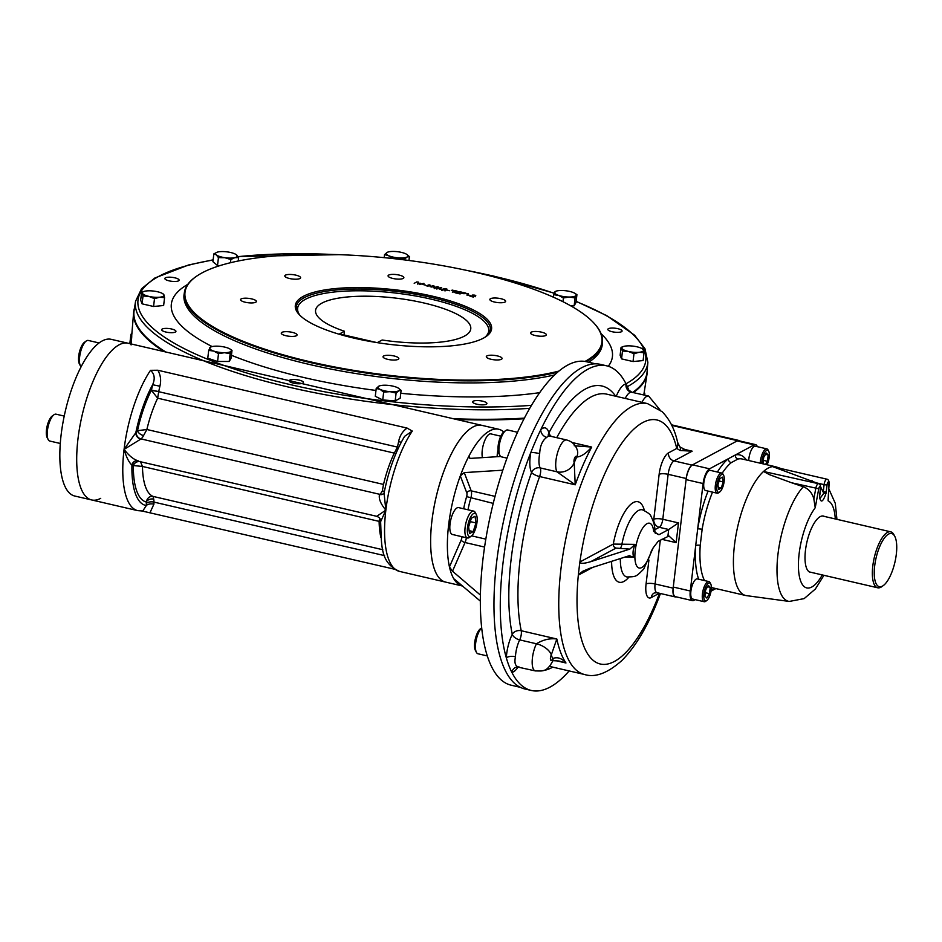 <?xml version="1.0" encoding="UTF-8"?>
<svg xmlns="http://www.w3.org/2000/svg" width="942" height="942" viewBox="0 0 942 942"><rect width="100%" height="100%" fill="white"/><g stroke="black" fill="none" stroke-linecap="round" stroke-linejoin="round"><path stroke-width="1.41" d="M506.973 458.13L501.474 456.858A13.789 4.875 -76.9 0 1 499.908 455.445A13.789 4.875 -76.9 0 1 499.837 442.328A13.789 4.875 -76.9 0 1 505.677 430.576A13.789 4.875 -76.9 0 1 506.16 430.27A13.789 4.875 -76.9 0 1 507.714 429.988L517.488 432.26M499.908 455.445L498.86 453.455A11.952 4.227 -76.9 0 1 498.801 442.081A11.952 4.227 -76.9 0 1 503.864 431.895L505.677 430.576M475.651 643.268A13.789 4.875 -76.9 0 1 481.739 627.867L480.385 628.82A11.952 4.227 -76.9 0 0 474.697 642.491A11.952 4.227 -76.9 0 0 475.38 650.369L476.428 652.359A13.789 4.875 -76.9 0 1 475.651 643.268M487.367 655.95L477.994 653.783A13.789 4.875 -76.9 0 1 476.428 652.359M765.505 454.338L768.201 454.962L767.447 461.286L765.552 464.43M763.303 460.332L767.447 461.286M763.008 463.841L763.656 457.4L766.305 453.02L768.201 454.962M767.047 464.783A9.196 3.25 103.1 0 0 768.696 451.183L768.036 449.935A10.338 3.662 103.1 0 0 766.859 448.875A10.338 3.662 103.1 0 0 765.705 449.075A10.338 3.662 103.1 0 0 760.265 463.205M768.696 451.183A9.196 3.25 103.1 0 0 764.433 452.961A9.196 3.25 103.1 0 0 761.784 463.558M766.859 448.875L755.343 446.202A10.338 3.662 103.1 0 0 754.177 446.402A10.338 3.662 103.1 0 0 748.749 460.532M704.934 596.133L705.688 589.798L708.337 585.418L710.244 587.361L709.491 593.684L706.83 598.076L704.934 596.133M705.334 592.73L709.491 593.684M707.548 586.736L710.244 587.361M710.692 583.887L710.033 582.639A10.338 3.662 103.1 0 0 708.855 581.579A10.338 3.662 103.1 0 0 707.701 581.791A10.338 3.662 103.1 0 0 702.65 592.341A10.338 3.662 103.1 0 0 704.18 601.726A10.338 3.662 103.1 0 0 705.346 601.526A10.338 3.662 103.1 0 0 705.699 601.29L706.841 600.466A9.196 3.25 103.1 0 0 710.739 592.636A9.196 3.25 103.1 0 0 710.692 583.887A9.196 3.25 103.1 0 0 708.619 583.122A9.196 3.25 103.1 0 0 703.886 594.225A9.196 3.25 103.1 0 0 706.841 600.466M708.855 581.579L697.339 578.906A10.338 3.662 103.1 0 0 691.44 588.149A10.338 3.662 103.1 0 0 692.664 599.053L704.18 601.726M719.912 478.548L722.538 477.135L723.209 481.915L721.231 488.097L718.605 489.51L717.945 484.73L719.912 478.548M718.322 487.426L721.231 488.097M719.146 480.973L723.209 481.915M723.633 475.345L722.973 474.097A10.338 3.662 103.1 0 0 721.808 473.037A10.338 3.662 103.1 0 0 715.367 485.318A10.338 3.662 103.1 0 0 717.121 493.196A10.338 3.662 103.1 0 0 718.652 492.76L719.782 491.924A9.196 3.25 103.1 0 0 724.151 481.409A9.196 3.25 103.1 0 0 723.633 475.345A9.196 3.25 103.1 0 0 717.345 482.622A9.196 3.25 103.1 0 0 719.782 491.924M721.808 473.037L710.28 470.364A10.338 3.662 103.1 0 0 703.851 482.645A10.338 3.662 103.1 0 0 705.605 490.523L717.121 493.196M874.682 565.907A27.294 9.655 103.1 0 0 883.337 585.547A27.294 9.655 103.1 0 0 894.9 562.292A27.294 9.655 103.1 0 0 894.759 536.316A27.294 9.655 103.1 0 0 883.69 539.036A27.294 9.655 103.1 0 0 874.682 565.907M894.759 536.316L893.946 534.762A28.731 10.162 103.1 0 0 890.685 531.818A28.731 10.162 103.1 0 0 872.81 565.907A28.731 10.162 103.1 0 0 877.697 587.784A28.731 10.162 103.1 0 0 881.912 586.583L883.337 585.547M781.024 468.539L776.338 466.973A66.081 23.373 103.1 0 0 775.596 466.761L742.084 458.99A66.081 23.373 103.1 0 0 737.963 459.037L731.239 462.64A66.081 23.373 103.1 0 0 722.196 473.202M737.963 459.037A3.45 3.179 76.9 0 1 735.384 454.951L728.319 458.742A3.45 2.932 -129.3 0 0 731.239 462.64M717.415 472.024A69.531 24.586 103.1 0 1 728.319 458.742L709.55 468.81A12.646 4.474 103.1 0 0 703.097 483.552L697.704 528.768L702.155 529.192L700.224 545.371A66.081 23.373 103.1 0 0 704.51 580.566M708.078 491.088A69.531 24.586 103.1 0 0 697.704 528.768L695.679 545.783A3.45 1.342 -176.1 0 1 700.224 545.371M711.033 591.164L712.623 590.304A3.45 3.179 76.9 0 1 713.965 588.138M711.128 590.552A69.531 24.586 103.1 0 0 712.623 590.304L715.861 588.573M757.321 446.661A12.646 4.474 103.1 0 0 755.566 444.624A12.646 4.474 103.1 0 0 754.153 444.883L735.384 454.951A69.531 24.586 103.1 0 1 746.394 459.99M698.658 579.212A69.531 24.586 103.1 0 1 695.679 545.783L690.286 590.999A12.646 4.474 103.1 0 0 692.441 600.631A12.646 4.474 103.1 0 0 693.854 600.372L695.208 599.642M815.23 507.738L813.841 498.954C812.239 492.984 808.742 488.922 803.326 486.767L791.621 482.775L818.739 488.768L815.23 507.738A44.886 15.873 103.1 0 0 798.757 572.183A44.886 15.873 103.1 0 0 822.295 574.938M819.717 494.797A2.296 0.636 -173.2 0 1 819.846 495.045A2.296 0.636 -173.2 0 1 819.658 495.257L819.516 496.905A2.296 0.942 -176.7 0 0 819.717 496.552L819.717 496.552A2.296 0.942 -176.7 0 0 819.564 496.187M826.252 491.724L827.1 484.647A2.296 0.636 -173.2 0 1 824.097 484.647L823.249 491.724A2.296 0.636 -173.2 0 0 826.252 491.724L825.993 493.431L823.755 493.243L820.741 487.108M819.717 496.552L819.893 498.648L823.755 493.243M825.993 493.431C822.931 502.204 820.765 503.358 819.516 496.905M829.148 482.916L828.112 500.826L828.948 483.293A2.296 0.989 2.7 0 0 829.148 482.916C828.936 480.667 828.206 479.419 826.958 479.195A4.592 1.625 103.1 0 0 824.097 484.647L816.384 482.857L772.581 466.608A66.081 23.373 103.1 0 0 763.538 471.471L769.59 474.709L791.621 482.775M824.391 516.428A28.872 10.209 103.1 0 0 805.469 550.328A28.872 10.209 103.1 0 0 811.403 572.406M817.091 483.376L816.384 482.857M826.958 479.195L772.581 466.608A66.081 23.373 103.1 0 1 775.596 466.761M818.739 488.768A2.296 0.812 103.1 0 1 819.929 486.449A2.296 0.812 103.1 0 1 820.494 488.18A2.296 0.636 6.8 0 0 820.682 487.968C820.517 485.118 819.799 483.705 818.539 483.705L763.538 471.471A66.081 23.373 103.1 0 0 735.007 541.132A66.081 23.373 103.1 0 0 745.711 595.509A66.081 23.373 103.1 0 0 746.476 595.638L789.255 601.443A62.054 21.949 -76.9 0 1 778.057 553.519A62.054 21.949 -76.9 0 1 803.326 486.767M755.566 444.624L738.552 440.679A12.646 4.474 103.1 0 0 737.139 440.927L692.535 464.853A12.646 4.474 103.1 0 0 686.082 479.608L673.271 587.054A12.646 4.474 103.1 0 0 675.426 596.675L692.441 600.631M616.044 548.091A3.45 3.085 -118.2 0 1 613.289 544.076L635.202 544.382L629.786 549.115L616.044 548.091L590.669 561.691C584.57 563.516 580.978 563.763 579.872 562.433L579.895 561.985A3.45 3.085 -118.2 0 0 579.872 562.433M592.977 567.272L578.329 575.138A3.45 3.085 61.8 0 1 578.412 574.702L582.862 571.205L589.892 568.273L629.798 555.544M628.997 555.698L633.683 557.181L624.358 557.181M655.314 532.937L658.953 534.726L653.666 531.406L654.82 530.899L655.361 533.561M652.771 519.807L653.783 519.278L659.141 474.321A6.9 1.908 -173.2 0 1 668.149 474.321L662.791 519.266A6.9 1.908 6.8 0 0 653.783 519.278A6.9 6.158 61.8 0 0 659.282 527.308A6.9 2.437 103.1 0 0 662.791 519.266L678.499 522.916L668.702 529.498L659.282 527.308L654.772 529.722M626.748 576.916L627.031 576.975C636.604 576.645 635.826 576.881 643.739 569.039L653.147 547.855L658.175 541.297L668.973 535.998L676.144 542.651L661.849 539.33M652.629 549.151L651.311 551.141A22.985 8.125 -76.9 0 1 636.604 565.765A22.985 8.125 -76.9 0 1 640.666 531.641A22.985 8.125 -76.9 0 1 653.666 531.406M653.147 547.855L651.311 551.141M629.786 549.115L590.669 561.691M659.471 593.272A125.262 44.309 -76.9 0 1 600.454 664.039A125.262 44.309 -76.9 0 1 578.329 575.138L579.813 562.033M633.683 557.181C632.459 553.472 632.965 549.21 635.202 544.382M660.507 593.519L659.859 595.061C649.179 623.816 636.545 645.6 621.979 660.413C607.755 673.13 595.309 677.84 584.652 674.531A139.051 49.184 -76.9 0 1 568.179 527.956A139.051 49.184 -76.9 0 1 647.519 403.612L662.167 411.725C669.68 419.355 674.825 429.564 677.616 442.351A13.789 10.503 166.7 0 1 677.616 442.363A13.789 10.503 166.7 0 1 676.756 448.451L668.514 452.878A6.9 6.158 -118.2 0 0 674.013 460.909L692.158 451.171L682.762 448.993M659.859 595.061A13.789 4.416 -159.6 0 0 659.577 593.295M658.953 534.726L668.702 529.498L667.913 536.08M739.694 440.938A11.492 4.062 103.1 0 0 738.881 440.456A11.492 4.062 103.1 0 0 737.586 440.691L692.076 465.101A11.492 4.062 103.1 0 0 686.212 478.512L673.141 588.149A11.492 4.062 103.1 0 0 675.096 596.898A11.492 4.062 103.1 0 0 676.038 596.828M679.841 446.849A13.789 6.335 144.4 0 1 679.853 446.861A13.789 6.335 144.4 0 1 680.171 450.523L692.158 451.171L685.8 450.017L679.853 446.861L677.616 442.363M680.171 450.523L676.756 448.451A125.262 44.309 -76.9 0 0 627.725 435.545A125.262 44.309 -76.9 0 0 579.895 561.985L613.289 544.076A41.342 14.625 -76.9 0 1 629.103 506.007A41.342 14.625 -76.9 0 1 644.387 510.54M577.411 450.488C575.786 445.036 572.218 441.539 566.695 439.985A17.239 6.099 -76.9 0 0 557.723 452.184A17.239 6.099 -76.9 0 0 556.946 471.801A13.789 11.928 -27.6 0 0 574.208 462.71L575.221 484.812L556.946 471.801A13.789 11.94 -27.8 0 0 574.196 462.699A3.45 1.225 -76.9 0 1 574.679 457.894A3.45 1.225 -76.9 0 1 576.669 457.047A20.689 7.312 -76.9 0 1 576.669 457.047A13.789 10.786 164.7 0 0 577.411 450.488A13.789 10.798 164.6 0 1 576.669 457.058C581.238 456.658 586.254 453.314 591.717 447.061L572.053 442.493M574.208 445.778L591.717 447.061A139.051 49.184 -76.9 0 0 575.221 484.812L539.613 476.546A6.9 2.437 -76.9 0 0 540.19 467.915A17.239 6.099 -76.9 0 1 539.672 453.62C540.072 445.766 542.451 440.35 546.784 437.347A6.9 5.734 47.4 0 1 540.79 429.67A166.64 58.934 -76.9 0 1 606.636 365.814A166.64 58.934 -76.9 0 1 626.077 383.924A166.64 58.934 -76.9 0 1 628.903 390.341M552.93 660.66L552.919 660.683A13.789 4.887 -158.7 0 0 552.636 658.576A13.789 4.898 -158.7 0 1 552.93 660.66L558.947 661.001L565.965 662.991A139.051 49.184 -76.9 0 1 556.828 638.994C549.904 638.111 543.11 639.712 536.445 643.763A13.789 7.053 26.1 0 1 551.282 654.949L556.828 638.994L521.232 630.728A139.051 49.184 -76.9 0 1 539.613 476.546A6.9 2.025 -160.3 0 1 531.571 472.46A24.139 8.537 -76.9 0 1 530.841 452.443A166.64 58.934 -76.9 0 1 540.79 429.67A24.139 8.537 -76.9 0 1 548.892 432.837A145.951 51.622 -76.9 0 1 615.668 396.229M536.445 643.763A6.9 2.437 -76.9 0 1 536.434 643.775A13.789 7.077 26.1 0 1 551.27 654.973A20.689 7.312 -76.9 0 0 551.282 654.949A145.951 51.622 -76.9 0 0 552.648 658.552C557.393 656.704 561.832 658.175 565.965 662.991L555.415 660.542M641.973 402.328A17.239 6.099 -76.9 0 1 648.626 396.04L631.105 392.119A6.9 6.394 83.5 0 1 626.077 383.924A24.139 8.537 -76.9 0 0 616.245 396.358M519.383 667.077C515.451 666.759 514.132 663.309 515.451 656.727A6.9 2.967 2.7 0 0 506.337 657.869A166.64 58.934 -76.9 0 1 530.841 452.443A6.9 0.801 -169.5 0 1 539.672 453.62M569.168 670.939A166.64 58.934 -76.9 0 1 531.288 690.462A166.64 58.934 -76.9 0 1 511.859 672.352A166.64 58.934 -76.9 0 1 506.337 657.869A24.139 8.537 -76.9 0 1 512.271 634.284A145.951 51.622 -76.9 0 1 531.571 472.46A6.9 5.97 152.2 0 1 540.19 467.915L556.946 471.801M552.919 660.683L552.919 660.683C546.654 672.753 542.321 670.845 535.374 670.928L517.346 666.96A6.9 6.394 83.5 0 1 517.37 666.96M518.135 666.948A24.139 8.537 -76.9 0 1 511.859 672.352A6.9 6.394 83.5 0 1 517.346 666.96L516.652 667.077M574.196 462.699A20.689 7.312 -76.9 0 1 574.208 462.71A145.951 51.622 -76.9 0 1 576.669 457.058M552.636 658.576A20.689 7.312 -76.9 0 1 552.648 658.552A3.45 1.225 -76.9 0 1 550.587 659.895A3.45 1.225 -76.9 0 1 551.27 654.973M531.288 690.462L525.012 689.002A166.64 58.934 -76.9 0 1 505.265 513.355A166.64 58.934 -76.9 0 1 600.348 364.354L606.636 365.814M520.373 687.342L511.259 685.223A166.063 58.734 -76.9 0 1 491.594 510.187A166.063 58.734 -76.9 0 1 586.348 361.693L595.462 363.812M462.722 586.054A80.447 28.448 -76.9 0 1 462.345 585.983A80.447 28.448 -76.9 0 1 454.268 579.542L454.126 579.165M454.433 579.189L480.373 601.149M480.432 595.097L452.501 571.217L449.452 566.896A80.447 28.448 -76.9 0 1 460.308 475.863L464.253 472.601L502.793 470.188M500.72 456.481L470.47 458.389L468.786 457.553L469.01 455.952A80.447 28.448 -76.9 0 1 498.718 429.258A80.447 28.448 -76.9 0 1 503.746 431.989M454.268 579.542A80.447 28.448 -76.9 0 1 449.452 566.896L461.215 539.99A3.45 1.225 103.1 0 0 461.945 536.693M493.219 503.393L466.62 496.634A3.45 1.225 103.1 0 0 466.82 492.96L460.308 475.863A80.447 28.448 -76.9 0 1 469.01 455.952L469.928 458.365M462.345 585.983L445.601 582.097A80.447 28.448 -76.9 0 1 436.075 497.294A80.447 28.448 -76.9 0 1 481.974 425.372L111.191 339.32A80.447 28.448 -76.9 0 0 65.292 411.242A80.447 28.448 -76.9 0 0 74.818 496.045L91.68 499.955A80.447 28.448 -76.9 0 1 77.998 438.678A80.447 28.448 -76.9 0 1 128.053 343.229A80.447 28.448 -76.9 0 0 82.154 415.163A80.447 28.448 -76.9 0 0 91.68 499.955A80.447 28.448 -76.9 0 0 100.712 498.342M429.47 285.756C430.953 283.13 423.17 287.263 429.47 285.756M433.426 286.674C434.898 284.048 427.126 288.181 433.426 286.674M439.678 289.006L440.856 288.735M446.261 289.088C444.188 288.605 444.188 288.605 446.261 289.088M457.023 291.655L455.469 290.842L454.268 291.49L457.023 291.655M455.363 291.949L454.138 292.585M455.386 292.868L454.068 291.596L452.337 292.161L455.198 290.631C458.342 291.396 458.389 291.82 455.339 291.879L455.598 292.915M454.821 291.855L456.105 291.961M466.855 295.046L467.868 294.705M468.292 294.799L467.279 295.152M621.508 331.714A7.183 1.99 -173.2 0 1 613.395 331.984A7.183 1.99 -173.2 0 1 607.826 329.347A7.183 1.99 -173.2 0 1 615.197 328.228A7.183 1.99 -173.2 0 1 622.097 331.054A7.183 1.99 -173.2 0 1 621.508 331.714M486.331 404.224A7.183 1.99 -173.2 0 1 478.218 404.495A7.183 1.99 -173.2 0 1 472.648 401.857A7.183 1.99 -173.2 0 1 480.02 400.727A7.183 1.99 -173.2 0 1 486.92 403.553A7.183 1.99 -173.2 0 1 486.331 404.224M302.841 383.158A7.183 1.99 -173.2 0 1 294.728 383.418A7.183 1.99 -173.2 0 1 289.17 380.792A7.183 1.99 -173.2 0 1 296.53 379.661A7.183 1.99 -173.2 0 1 303.43 382.487A7.183 1.99 -173.2 0 1 302.841 383.158M175.353 332.055A7.183 1.99 -173.2 0 1 167.24 332.314A7.183 1.99 -173.2 0 1 161.671 329.688A7.183 1.99 -173.2 0 1 169.042 328.558A7.183 1.99 -173.2 0 1 175.942 331.384A7.183 1.99 -173.2 0 1 175.353 332.055M178.533 280.857A7.183 1.99 -173.2 0 1 170.42 281.116A7.183 1.99 -173.2 0 1 164.85 278.491A7.183 1.99 -173.2 0 1 172.221 277.36A7.183 1.99 -173.2 0 1 179.121 280.186A7.183 1.99 -173.2 0 1 178.533 280.857M627.372 386.656A257.967 71.545 6.8 0 0 647.861 362.317L647.083 371.749A258.32 71.639 -173.2 0 1 634.484 391.083A258.32 71.639 -173.2 0 1 632.718 392.355A257.767 71.486 -173.2 0 0 633.895 391.519L634.484 391.083M524.341 418.118A258.32 71.639 -173.2 0 1 453.22 418.695M165.945 352.096A258.32 71.639 -173.2 0 1 141.818 332.338A258.32 71.639 -173.2 0 1 134.105 310.577L135.577 301.228A257.967 71.545 6.8 0 0 289.453 387.292A257.967 71.545 6.8 0 0 529.663 408.333M545.677 335.54A7.948 2.202 -173.2 0 1 536.705 335.835A7.948 2.202 -173.2 0 1 530.546 332.915A7.948 2.202 -173.2 0 1 538.694 331.666A7.948 2.202 -173.2 0 1 546.325 334.799A7.948 2.202 -173.2 0 1 545.677 335.54M501.438 359.267A7.948 2.202 -173.2 0 1 492.454 359.561A7.948 2.202 -173.2 0 1 486.296 356.653A7.948 2.202 -173.2 0 1 494.456 355.405A7.948 2.202 -173.2 0 1 502.086 358.537A7.948 2.202 -173.2 0 1 501.438 359.267M398.183 359.349A7.948 2.202 -173.2 0 1 389.199 359.644A7.948 2.202 -173.2 0 1 383.041 356.724A7.948 2.202 -173.2 0 1 391.201 355.475A7.948 2.202 -173.2 0 1 398.831 358.608A7.948 2.202 -173.2 0 1 398.183 359.349M296.4 335.729A7.948 2.202 -173.2 0 1 287.416 336.023A7.948 2.202 -173.2 0 1 281.258 333.103A7.948 2.202 -173.2 0 1 289.418 331.855A7.948 2.202 -173.2 0 1 297.048 334.987A7.948 2.202 -173.2 0 1 296.4 335.729M255.718 302.241A7.948 2.202 -173.2 0 1 246.733 302.535A7.948 2.202 -173.2 0 1 240.575 299.627A7.948 2.202 -173.2 0 1 248.735 298.379A7.948 2.202 -173.2 0 1 256.365 301.511A7.948 2.202 -173.2 0 1 255.718 302.241M299.956 278.514A7.948 2.202 -173.2 0 1 290.972 278.808A7.948 2.202 -173.2 0 1 284.814 275.888A7.948 2.202 -173.2 0 1 292.974 274.64A7.948 2.202 -173.2 0 1 300.604 277.772A7.948 2.202 -173.2 0 1 299.956 278.514M403.211 278.432A7.948 2.202 -173.2 0 1 394.227 278.726A7.948 2.202 -173.2 0 1 388.069 275.818A7.948 2.202 -173.2 0 1 396.229 274.569A7.948 2.202 -173.2 0 1 403.859 277.702A7.948 2.202 -173.2 0 1 403.211 278.432M504.994 302.052A7.948 2.202 -173.2 0 1 496.01 302.347A7.948 2.202 -173.2 0 1 489.852 299.438A7.948 2.202 -173.2 0 1 498.012 298.19A7.948 2.202 -173.2 0 1 505.642 301.322A7.948 2.202 -173.2 0 1 504.994 302.052M470.8 296.306L473.449 297.071L470.011 296.271L475.274 295.611L472.225 295.082C475.051 294.999 476.004 295.305 475.109 296.012L470.8 296.306M475.145 296.742L475.274 295.611M475.792 295.694L475.109 296.012M467.35 294.822L470.341 295.505L467.35 294.822M465.501 293.61L466.926 293.362L465.501 293.61M466.985 293.951L468.421 293.704L466.985 293.951M462.84 292.397L465.607 293.044L463.099 292.621L462.122 293.15L464.076 293.763L461.91 293.256L459.967 293.939L462.84 292.397M456.976 293.092L459.296 293.633L456.317 293.092L459.166 291.561L461.957 292.208L459.437 291.773L458.46 292.291L459.896 292.632L456.976 293.092M451.477 290.36L452.902 290.101L451.477 290.36M452.972 290.701L454.397 290.454L452.972 290.701M446.708 290.03L449.699 290.725L446.708 290.03M441.845 290.572L442.116 289.288L443.988 289.017C446.025 288.311 446.496 288.417 445.401 289.347L445.425 290.054C441.774 289.912 441.292 289.559 443.988 289.017L443.753 288.735M446.873 288.994L446.743 290.089L446.873 288.994L445.307 290.112M440.738 288.805L441.539 289.147L439.867 289.265L438.077 288.346L441.68 287.487L438.784 288.346L440.738 288.805M435.852 287.263L435.863 287.133C437.9 286.415 438.371 286.533 437.265 287.463L437.312 288.17C433.65 288.017 433.167 287.675 435.863 287.133L435.498 287.934M438.748 287.11L437.182 288.228M433.897 286.78L430.141 286.686L434.58 286.168L433.897 286.78M429.941 285.862L426.184 285.767L430.624 285.249L429.941 285.862M422.652 284.449L425.631 285.132L422.652 284.449M419.873 284.213L423.947 283.377L419.531 284.555L419.897 283.401L417.424 284.072L418.319 282.07L417.789 283.73L420.556 283.259L419.873 284.213M417.059 281.788L414.197 283.318L417.059 281.788M558.818 371.101A209.936 58.216 -173.2 0 1 294.198 357.83A209.936 58.216 -173.2 0 1 196.584 276.218A209.936 58.216 -173.2 0 1 476.605 272.615A209.936 58.216 -173.2 0 1 594.437 323.659A209.936 58.216 -173.2 0 1 585.041 361.434M432.602 296.212A98.839 27.412 -173.2 0 1 486.472 336.27A98.839 27.412 -173.2 0 1 390.212 344.431A98.839 27.412 -173.2 0 1 298.555 313.863A98.839 27.412 -173.2 0 1 329.429 289.253A98.839 27.412 -173.2 0 1 432.602 296.212M196.584 276.218L195.96 276.642A210.525 58.38 6.8 0 0 184.42 292.244A210.525 58.38 6.8 0 0 310 362.482A210.525 58.38 6.8 0 0 557.476 372.243M586.289 361.681A210.525 58.38 6.8 0 0 602.491 342.099A210.525 58.38 6.8 0 0 594.944 324.225L594.437 323.659M299.061 314.428A97.685 27.094 -173.2 0 1 296.318 306.739A97.685 27.094 -173.2 0 1 432.013 297.554A97.685 27.094 -173.2 0 1 490.323 329.877A97.685 27.094 -173.2 0 1 485.848 336.706M524.141 418.495A257.767 71.486 -173.2 0 1 455.233 419.155M165.191 351.884A257.767 71.486 -173.2 0 1 142.277 332.903L141.818 332.338M419.897 283.401L419.767 284.496M418.319 282.07L418.201 283.106M419.802 284.237L420.426 284.354M434.58 286.168L433.944 287.781M437.017 288.005L434.38 287.604L437.017 288.005L436.888 289.1M438.136 287.204L436.087 286.91L438.136 287.204L438.006 288.299M438.619 288.205L438.748 287.098L438.383 288.417M445.142 289.889L442.505 289.488L445.142 289.889L445.013 290.984M446.131 290.183C444.059 289.712 444.059 289.712 446.131 290.183M458.13 293.504L459.566 293.833M376.906 516.216L385.855 510.128A80.447 28.448 -76.9 0 0 399.526 571.405L445.601 582.097A80.447 28.448 -76.9 0 1 431.931 520.82A80.447 28.448 -76.9 0 1 481.974 425.372L498.718 429.258M394.274 569.156L142.383 511.082M401.257 442.257L398.631 441.61C399.691 435.84 402.505 431.33 407.085 428.08L157.856 370.241L150.52 370.324C154.559 373.95 155.265 378.766 152.628 384.748L151.462 390.118L158.727 391.566L151.497 390.447L157.655 398.183L158.703 391.684L397.442 447.085L394.309 453.102L157.655 398.183A63.208 22.361 -76.9 0 0 146.87 429.505L137.497 430.682A5.746 2.037 -76.9 0 1 136.225 432.366A17.239 6.099 -76.9 0 0 135.825 432.684L124.073 449.369A80.447 28.448 -76.9 0 1 150.52 370.324M407.085 428.08L412.29 431.071L404.613 436.323C395.369 451.936 388.516 470.859 384.065 493.09L385.855 510.128A80.447 28.448 -76.9 0 1 412.29 431.071M420.497 283.354A225.538 62.549 6.8 0 0 419.649 283.224M456.423 419.437A258.579 71.71 6.8 0 0 523.999 418.766M633.483 392.531A258.579 71.71 6.8 0 0 647.095 373.762A258.579 71.71 6.8 0 0 647.284 369.229M134.494 308.081A258.579 71.71 6.8 0 0 133.623 312.532A258.579 71.71 6.8 0 0 163.908 351.554M133.623 312.532L131.798 334.551A257.767 71.486 6.8 0 0 131.739 336.824L131.103 344.913M644.151 395.004A17.333 4.804 6.8 0 0 644.775 393.933A17.333 4.804 6.8 0 0 644.187 392.437M131.974 333.103L131.421 336.212M130.75 344.537L131.739 336.824M131.656 333.574A17.333 4.804 6.8 0 0 130.879 334.775A17.333 4.804 6.8 0 0 131.491 336.294M137.085 460.685A5.746 5.311 -100.1 0 0 131.939 465.195C128.877 462.228 126.252 456.952 124.073 449.369L140.758 439.137A5.746 4.84 49.1 0 1 135.825 432.684A73.547 26.011 -76.9 0 1 152.628 384.748L159.893 386.196L158.727 391.566M383.594 493.62A5.746 4.957 -126.6 0 1 379.767 494.326A11.492 4.062 103.1 0 0 382.311 490.982L383.524 484.435L146.87 429.505L143.561 435.569A5.746 3.167 27.5 0 1 137.497 430.682A70.108 24.798 -76.9 0 1 151.462 390.118L151.497 390.447M140.452 461.639A5.746 5.075 -32.1 0 0 133.34 465.548L142.466 466.455L140.452 461.639A11.492 4.062 -76.9 0 0 140.323 461.439M135.978 460.791A5.746 5.263 -107.6 0 0 135.813 460.85L136.178 460.756A5.746 5.311 -100.1 0 0 136.178 460.756L376.482 516.251C379.52 517.288 380.898 519.101 380.627 521.68L385.855 510.128C380.65 503.899 378.531 498.707 379.496 494.538A5.746 4.84 -130.9 0 0 383.559 493.655A5.746 4.84 -130.9 0 0 383.571 493.643L384.101 492.949M138.168 460.815C133.693 459.566 128.995 455.751 124.073 449.369A80.447 28.448 -76.9 0 0 137.756 510.646L91.68 499.955M157.856 370.241C160.646 375.151 161.329 380.474 159.893 386.196M398.666 447.438L397.465 446.979L398.737 447.273M379.544 518.265L379.12 521.373L142.466 466.455A63.208 22.361 -76.9 0 0 153.063 496.41C149.59 496.045 147.317 497.906 146.222 501.992A5.746 2.037 -76.9 0 1 146.34 503.487L146.328 505.524A73.547 26.011 -76.9 0 1 131.939 465.195A17.239 6.099 -76.9 0 0 132.316 465.113A5.746 2.037 -76.9 0 1 133.34 465.548A70.108 24.798 -76.9 0 0 146.222 501.992A5.746 4.204 -10.8 0 1 153.711 499.119L153.063 496.41L382.805 549.728M382.311 490.982A5.746 3.167 -152.5 0 0 384.454 491.147M137.756 510.646L142.748 511.011L146.328 505.524A5.746 2.873 0.5 0 1 153.923 504.147L150.096 512.495M81.083 366.791A13.789 4.875 -76.9 0 1 80.435 365.896A13.789 4.875 -76.9 0 1 79.658 356.806A13.789 4.875 -76.9 0 1 86.205 341.028A13.789 4.875 -76.9 0 1 88.23 340.439L99.028 342.947M80.435 365.896L79.387 363.906A11.952 4.227 -76.9 0 1 79.328 352.532A11.952 4.227 -76.9 0 1 84.391 342.346L86.205 341.028M60.3 443.482L49.773 441.044A13.789 4.875 -76.9 0 1 48.207 439.631A13.789 4.875 -76.9 0 1 48.136 426.502A13.789 4.875 -76.9 0 1 53.988 414.751A13.789 4.875 -76.9 0 1 54.459 414.456A13.789 4.875 -76.9 0 1 56.014 414.174L64.221 416.081M48.207 439.631L47.159 437.63A11.952 4.227 -76.9 0 1 47.1 426.267A11.952 4.227 -76.9 0 1 52.163 416.081L53.988 414.751M473.214 531.606L469.528 533.572L468.61 526.884L471.365 518.23L475.039 516.251L475.969 522.94L473.214 531.606L469.128 530.652M470.282 521.621L475.969 522.94M476.311 514.52L475.263 512.519A13.789 4.875 103.1 0 0 473.696 511.106A13.789 4.875 103.1 0 0 465.113 527.473A13.789 4.875 103.1 0 0 467.456 537.976A13.789 4.875 103.1 0 0 469.493 537.399L471.306 536.069A11.952 4.227 103.1 0 0 476.369 525.883A11.952 4.227 103.1 0 0 476.311 514.52A11.952 4.227 103.1 0 0 471.459 515.71A11.952 4.227 103.1 0 0 467.515 527.473A11.952 4.227 103.1 0 0 471.306 536.069M473.696 511.106L458.613 507.608A13.789 4.875 103.1 0 0 450.747 519.937A13.789 4.875 103.1 0 0 452.384 534.479L467.456 537.976M498.024 449.817A13.789 4.875 103.1 0 0 497.129 456.705M499.625 454.915A11.952 4.227 103.1 0 0 499.554 456.552M500.791 436.193L490.841 433.885A13.789 4.875 103.1 0 0 484.141 442.187A13.789 4.875 103.1 0 0 482.434 457.635M398.336 388.116L401.104 390.388L398.713 390.8A10.915 3.026 -173.2 0 1 390 391.66L383.665 392.108L380.05 389.352L376.211 388.457L378.825 386.185A10.915 3.026 -173.2 0 1 379.555 385.867A10.915 3.026 -173.2 0 1 387.539 385.325A10.915 3.026 -173.2 0 1 397.489 387.645A10.915 3.026 -173.2 0 1 398.336 388.116A10.915 3.026 -173.2 0 1 398.713 390.8L396.111 393.073L390 391.66A10.915 3.026 -173.2 0 1 380.05 389.352A10.915 3.026 6.8 0 1 378.825 386.185L379.496 385.89M383.665 392.108L382.735 399.938L375.281 396.299L376.211 388.457M401.104 390.388L400.173 398.231L395.169 400.915L382.735 399.938M396.111 393.073L395.169 400.915M230.307 349.235L232.015 350.353L230.166 353.639L224.443 352.708L218.509 353.639L213.716 351.083A10.915 3.026 -173.2 0 1 209.736 347.81A10.915 3.026 6.8 0 1 211.255 346.809A10.915 3.026 6.8 0 1 216.495 346.161A10.915 3.026 -173.2 0 1 227.222 347.786A10.915 3.026 -173.2 0 1 230.036 349.046A10.915 3.026 -173.2 0 1 231.202 351.06A10.915 3.026 -173.2 0 1 224.443 352.708A10.915 3.026 -173.2 0 1 213.716 351.083L208.7 350.377L210.561 347.092M230.166 353.639L229.224 361.469L231.073 358.195L232.015 350.353L231.202 351.06M209.736 347.81L211.255 346.809M208.7 350.377L207.77 358.219L217.578 361.481L218.509 353.639M229.224 361.469L217.578 361.481M406.661 254.316A10.915 3.026 6.8 0 1 407.038 257.013L404.424 259.274L398.313 257.861L391.99 258.308L388.375 255.553L384.536 254.658L387.138 252.397A10.915 3.026 -173.2 0 1 387.88 252.079A10.915 3.026 -173.2 0 1 395.864 251.538A10.915 3.026 -173.2 0 1 405.802 253.845A10.915 3.026 6.8 0 1 406.661 254.316L409.417 256.601L407.038 257.013A10.915 3.026 -173.2 0 1 398.313 257.861A10.915 3.026 -173.2 0 1 388.375 255.553A10.915 3.026 -173.2 0 1 387.138 252.397L387.821 252.103M409.417 256.601L408.958 260.475M404.424 259.274L404.353 259.898M384.536 254.658L384.171 257.649M235.924 254.446A10.915 3.026 6.8 0 1 236.442 254.823L238.632 257.637L234.841 257.661L230.837 259.533L224.749 257.672L218.45 257.661L216.26 254.835A10.915 3.026 -173.2 0 1 217.143 252.209A10.915 3.026 -173.2 0 1 217.861 251.997A10.915 3.026 -173.2 0 1 227.952 251.997A10.915 3.026 6.8 0 1 235.924 254.446L236.442 254.823A10.915 3.026 -173.2 0 1 234.841 257.661A10.915 3.026 -173.2 0 1 224.749 257.672A10.915 3.026 -173.2 0 1 216.26 254.835L213.858 253.881L217.072 252.232M238.632 257.637L238.232 261.005M230.837 259.533L230.449 262.736M218.45 257.661L217.508 265.503L212.916 261.723L213.858 253.881M219.404 265.785L217.508 265.503M561.408 290.489A10.915 3.026 -173.2 0 1 572.135 292.114A10.915 3.026 -173.2 0 1 574.961 293.374A10.915 3.026 -173.2 0 1 576.115 295.388A10.915 3.026 6.8 0 1 569.368 297.036A10.915 3.026 -173.2 0 1 558.641 295.399A10.915 3.026 -173.2 0 1 554.661 292.126A10.915 3.026 -173.2 0 1 556.18 291.137A10.915 3.026 -173.2 0 1 561.408 290.489M554.661 292.126L556.18 291.137M575.232 293.563L576.928 294.681L575.079 297.955L569.368 297.036L563.422 297.966L558.641 295.399L553.625 294.693L555.474 291.419M575.079 297.955L574.149 305.797L575.998 302.523L576.928 294.681L576.115 295.388M563.422 297.966L562.975 301.711M574.149 305.797L570.675 305.797M553.625 294.693L553.331 297.154M636.992 346.809A10.915 3.026 -173.2 0 1 642.232 348.74A10.915 3.026 -173.2 0 1 643.445 349.965L644.034 352.72L639.112 352.284L633.978 353.709L628.338 351.448A10.915 3.026 -173.2 0 1 621.885 348.281A10.915 3.026 -173.2 0 1 623.451 346.503A10.915 3.026 -173.2 0 1 626.206 345.961A10.915 3.026 -173.2 0 1 636.992 346.809M642.232 348.74L643.445 349.965A10.915 3.026 -173.2 0 1 639.112 352.284A10.915 3.026 6.8 0 1 628.338 351.448L622.485 351.036L621.061 347.386L623.192 346.597M644.034 352.72L643.103 360.562L633.036 361.551L621.555 358.878L620.13 355.228L621.061 347.386M633.978 353.709L633.036 361.551M622.485 351.036L621.555 358.878M162.766 293.68L163.967 294.905L164.567 297.66L159.645 297.225L154.5 298.649L148.871 296.389L143.019 295.988L142.419 293.233A10.915 3.026 -173.2 0 1 143.985 291.443A10.915 3.026 -173.2 0 1 146.74 290.913A10.915 3.026 6.8 0 1 157.514 291.749A10.915 3.026 -173.2 0 1 162.766 293.68A10.915 3.026 -173.2 0 1 163.967 294.905A10.915 3.026 -173.2 0 1 159.645 297.225A10.915 3.026 -173.2 0 1 148.871 296.389A10.915 3.026 -173.2 0 1 142.419 293.233L141.594 292.338L143.714 291.549M141.594 292.338L140.664 300.18L142.077 303.83L143.019 295.988M164.567 297.66L163.637 305.502L153.57 306.491L142.077 303.83M154.5 298.649L153.57 306.491M376.824 342.57L339.52 333.915L344.466 331.254A78.151 21.666 -173.2 0 1 315.57 310.365A78.151 21.666 -173.2 0 1 395.734 298.108A78.151 21.666 -173.2 0 1 470.764 328.876A78.151 21.666 -173.2 0 1 382.169 340.003L377.259 342.641M300.015 315.417A96.225 26.682 -173.2 0 1 298.155 306.221A96.225 26.682 -173.2 0 1 396.323 293.127A96.225 26.682 -173.2 0 1 488.663 328.935A96.225 26.682 -173.2 0 1 484.694 337.436M344.466 331.254L344.03 334.963M712.517 492.124A66.081 23.373 103.1 0 0 702.155 529.192M711.363 587.478A66.081 23.373 103.1 0 0 712.211 587.726L745.711 595.509M813.841 498.954L815.796 488.392A4.592 1.625 103.1 0 1 818.539 483.705M819.846 495.045L820.682 487.968A2.296 0.636 6.8 0 0 820.529 487.697M820.494 488.18L819.658 495.257M828.948 483.293A2.296 0.812 103.1 0 0 828.195 482.01A2.296 0.812 103.1 0 0 827.1 484.647M835.283 518.96A44.886 15.873 103.1 0 0 828.112 500.826M825.698 491.877A62.054 21.949 -76.9 0 1 826.052 493.125M809.649 481.645A62.054 21.949 -76.9 0 1 812.051 480.644M690.286 590.999L673.271 587.054M703.097 483.552L686.082 479.608M709.55 468.81L692.535 464.853M754.153 444.883L737.139 440.927M642.326 509.799L642.609 509.869A34.454 12.187 -76.9 0 0 621.838 544.57A3.45 1.024 -78.1 0 1 620.366 548.032M678.499 522.916L676.144 542.651M659.141 474.321A18.393 6.5 -76.9 0 1 668.514 452.878M628.926 577.152A41.342 14.625 -76.9 0 1 611.617 561.279M627.031 576.975A34.454 12.187 -76.9 0 1 620.354 558.476M535.374 670.928A17.239 6.099 -76.9 0 1 532.195 660.895A17.239 6.099 -76.9 0 1 536.434 643.775L519.69 639.889A6.9 2.437 103.1 0 0 521.232 630.728A6.9 5.134 168.1 0 0 512.271 634.284A6.9 3.532 -153.9 0 0 519.69 639.889A17.239 6.099 -76.9 0 0 515.451 656.727M556.722 437.677A139.051 49.184 -76.9 0 1 606.683 394.145L647.519 403.612M548.385 435.31A6.9 5.393 -15.3 0 1 548.892 432.837A6.9 3.898 -151.9 0 0 551.388 436.44M625.217 398.442A17.239 6.099 -76.9 0 1 631.105 392.119M546.784 437.347A17.239 6.099 -76.9 0 1 549.94 436.099L548.114 435.016L548.515 436.111M686.212 478.512L668.149 474.321A11.492 4.062 -76.9 0 1 674.013 460.909L692.076 465.101M648.92 560.054L646.071 583.958A6.9 1.908 -173.2 0 1 655.079 583.958L660.307 540.166M675.096 596.898L657.033 592.706L654.278 592.977A6.9 6.158 61.8 0 0 651.252 597.593A18.393 6.5 -76.9 0 1 646.071 583.958M657.033 592.706A11.492 4.062 -76.9 0 1 655.079 583.958L673.141 588.149M552.801 667.136A145.951 51.622 -76.9 0 1 543.004 670.598M651.252 597.593L659.365 593.248M737.586 440.691L671.799 425.419M466.82 492.96A3.45 2.85 159.2 0 1 471.2 490.853L464.253 472.601M468.009 509.787A42.52 15.037 103.1 0 1 470.8 498.188A6.9 2.437 103.1 0 0 471.2 490.853L495.021 496.375M466.62 496.634A45.97 16.261 103.1 0 0 463.664 508.786M461.215 539.99A3.45 1.507 -156.4 0 0 465.042 542.521A6.9 2.437 103.1 0 0 466.361 537.717M452.501 571.217L465.042 542.521L484.588 547.067M485.837 539.142L471.601 535.833M466.455 270.342A255.671 70.897 -173.2 0 1 493.149 276.053A255.671 70.897 -173.2 0 1 554.132 293.292M576.115 301.499A255.671 70.897 -173.2 0 1 626.006 383.794M531.418 405.343A255.671 70.897 -173.2 0 1 194.547 353.603A255.671 70.897 -173.2 0 1 213.116 260.016M238.032 256.671A255.671 70.897 -173.2 0 1 333.515 254.493M601.09 333.668A222.088 61.583 -173.2 0 1 608.285 366.273M539.613 392.661A222.088 61.583 -173.2 0 1 400.762 393.285M375.976 390.447A222.088 61.583 -173.2 0 1 231.426 355.275M212.15 346.562A222.088 61.583 -173.2 0 1 187.764 284.378M602.491 342.099L602.327 344.136A210.608 58.404 -173.2 0 1 588.644 362.234M554.508 374.951A210.608 58.404 -173.2 0 1 309.73 364.53A210.608 58.404 -173.2 0 1 184.102 294.269L184.42 292.244M140.758 439.137A11.492 4.062 -76.9 0 1 141.017 438.925A5.746 4.957 53.4 0 1 136.225 432.366M143.561 435.569A11.492 4.062 -76.9 0 1 141.017 438.925L379.767 494.326A11.492 4.062 103.1 0 0 379.496 494.538M135.848 460.838L135.813 460.85A5.746 5.263 -107.6 0 0 132.316 465.113M398.631 441.61L397.465 446.979M153.923 504.147L153.946 502.098A5.746 2.873 0.5 0 0 146.34 503.487M153.711 499.119A11.492 4.062 -76.9 0 1 153.946 502.098L384.56 555.627M383.524 484.435A63.208 22.361 -76.9 0 1 394.309 453.102M380.909 537.482A63.208 22.361 -76.9 0 1 379.12 521.373M890.685 531.818L822.413 515.969M877.697 587.784L809.425 571.947M828.866 488.969L835.283 503.334L836.932 519.348M823.944 575.315L815.36 589.021L804.138 598.617L789.255 601.443M642.609 509.869C647.837 512.472 650.628 514.615 650.957 516.287C653.807 521.821 655.102 526.684 654.82 530.899M659.883 409.711L648.626 396.04M631.752 392.131L628.703 390.059L629.244 391.354M738.881 440.456L671.516 424.818M566.695 439.985L549.94 436.099M584.652 674.531L549.469 666.371M647.861 362.317L644.964 348.717L634.567 335.199L606.613 315.57L576.139 301.322M554.179 293.162L493.408 276.006L460.968 269.188M135.577 301.228L141.583 288.699L154.865 277.996L188.671 264.949L213.139 259.827M237.937 256.53L339.12 254.658M438.277 287.051L438.148 288.146M436.087 286.91L435.958 288.005M437.182 287.828L437.053 288.923M434.38 287.604L434.25 288.699M445.307 289.712L445.177 290.807M442.505 289.488L442.375 290.583M643.798 394.922L647.095 373.762M644.634 395.122L644.775 393.933M129.819 343.642L130.879 334.775M142.748 511.011L141.677 510.976M399.526 571.405C379.944 562.645 381.663 545.783 380.627 521.691M230.036 349.046L230.825 349.553M574.961 293.374L575.75 293.88M623.451 346.503L622.709 346.762M143.985 291.443L143.231 291.702M298.155 306.221L296.612 309.953M488.663 328.935L489.287 332.926"/></g></svg>
